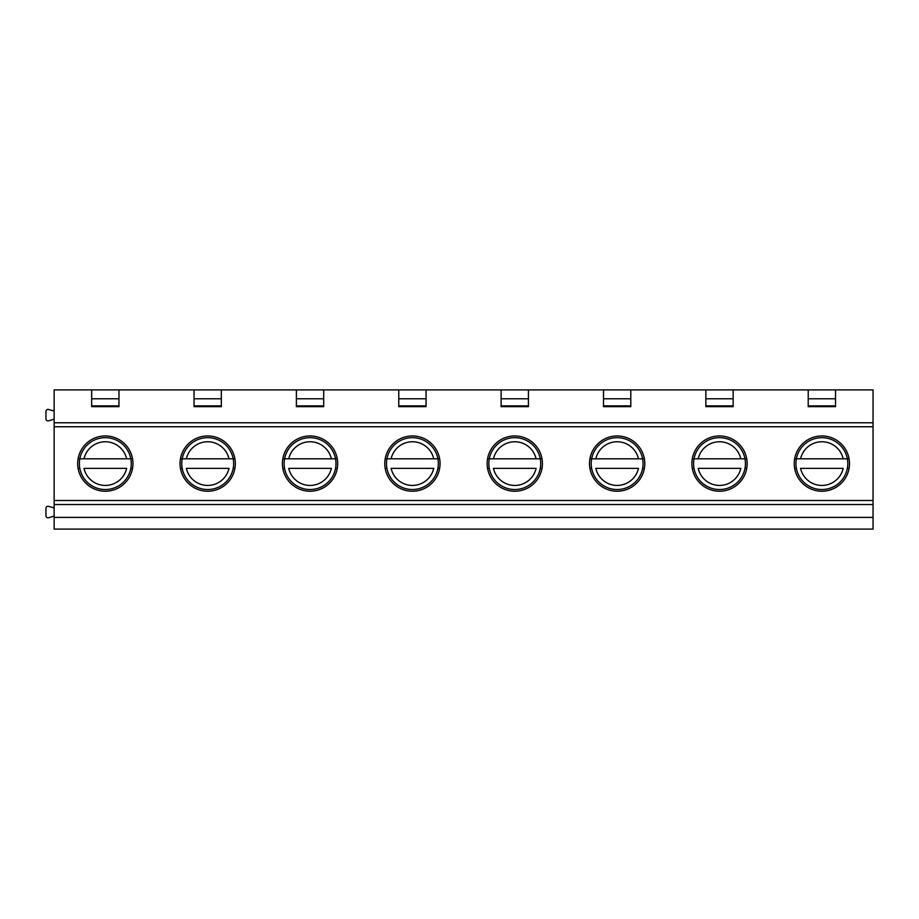 <?xml version="1.0" encoding="UTF-8"?>
<svg xmlns="http://www.w3.org/2000/svg" width="919" height="919" viewBox="0 0 919 919"><rect width="100%" height="100%" fill="white"/><g stroke="black" fill="none" stroke-linecap="round" stroke-linejoin="round"><path stroke-width="1.38" d="M54.141 517.397L873.05 517.397L873.05 529.103L54.141 529.103L54.141 389.897L118.965 389.897L118.965 406.657L91.67 406.657L91.67 389.897M54.141 411.046L48.558 409.46A2.045 2.045 0 0 0 45.95 411.436L45.95 418.846A2.045 2.045 0 0 0 48.558 420.822L54.141 419.236M54.141 507.954L48.558 506.369A2.045 2.045 0 0 0 45.95 508.345L45.95 515.743A2.045 2.045 0 0 0 48.558 517.719L54.141 516.145M873.05 517.397L873.05 389.897L835.52 389.897L835.52 406.657L808.215 406.657L808.215 389.897L733.155 389.897L733.155 406.657L705.861 406.657L705.861 389.897L630.79 389.897L630.79 406.657L603.496 406.657L603.496 389.897L528.425 389.897L528.425 406.657L501.131 406.657L501.131 389.897L426.06 389.897L426.06 406.657L398.766 406.657L398.766 389.897L323.695 389.897L323.695 406.657L296.4 406.657L296.4 389.897L221.33 389.897L221.33 406.657L194.035 406.657L194.035 389.897L118.965 389.897M821.873 491.228A27.639 27.639 0 0 1 794.234 463.59A27.639 27.639 0 0 1 821.873 435.951A27.639 27.639 0 0 1 849.501 463.59A27.639 27.639 0 0 1 821.873 491.228M105.317 491.228A27.639 27.639 0 0 1 77.678 463.59A27.639 27.639 0 0 1 105.317 435.951A27.639 27.639 0 0 1 132.956 463.59A27.639 27.639 0 0 1 105.317 491.228M207.683 491.228A27.639 27.639 0 0 1 180.044 463.59A27.639 27.639 0 0 1 207.683 435.951A27.639 27.639 0 0 1 235.321 463.59A27.639 27.639 0 0 1 207.683 491.228M310.048 491.228A27.639 27.639 0 0 1 282.409 463.59A27.639 27.639 0 0 1 310.048 435.951A27.639 27.639 0 0 1 337.687 463.59A27.639 27.639 0 0 1 310.048 491.228M412.413 491.228A27.639 27.639 0 0 1 384.774 463.59A27.639 27.639 0 0 1 412.413 435.951A27.639 27.639 0 0 1 440.052 463.59A27.639 27.639 0 0 1 412.413 491.228M514.778 491.228A27.639 27.639 0 0 1 487.139 463.59A27.639 27.639 0 0 1 514.778 435.951A27.639 27.639 0 0 1 542.417 463.59A27.639 27.639 0 0 1 514.778 491.228M617.143 491.228A27.639 27.639 0 0 1 589.504 463.59A27.639 27.639 0 0 1 617.143 435.951A27.639 27.639 0 0 1 644.782 463.59A27.639 27.639 0 0 1 617.143 491.228M719.508 491.228A27.639 27.639 0 0 1 691.869 463.59A27.639 27.639 0 0 1 719.508 435.951A27.639 27.639 0 0 1 747.147 463.59A27.639 27.639 0 0 1 719.508 491.228M821.873 489.528A25.927 25.927 0 0 1 795.934 463.59A25.927 25.927 0 0 1 821.873 437.662A25.927 25.927 0 0 1 847.8 463.59A25.927 25.927 0 0 1 821.873 489.528M796.382 468.368L795.682 468.368M848.053 468.368L847.352 468.368M847.352 458.822L796.382 458.822M848.053 458.822L843.183 458.822A21.838 21.838 0 0 0 800.564 458.822L795.682 458.822M843.183 468.368L800.564 468.368A21.838 21.838 0 0 0 843.183 468.368M719.508 489.528A25.927 25.927 0 0 1 693.569 463.59A25.927 25.927 0 0 1 719.508 437.662A25.927 25.927 0 0 1 745.435 463.59A25.927 25.927 0 0 1 719.508 489.528M694.017 468.368L693.317 468.368M745.688 468.368L744.987 468.368M744.987 458.822L694.017 458.822M745.688 458.822L740.817 458.822A21.838 21.838 0 0 0 698.199 458.822L693.317 458.822M740.817 468.368L698.199 468.368A21.838 21.838 0 0 0 740.817 468.368M617.143 489.528A25.927 25.927 0 0 1 591.204 463.59A25.927 25.927 0 0 1 617.143 437.662A25.927 25.927 0 0 1 643.07 463.59A25.927 25.927 0 0 1 617.143 489.528M591.652 468.368L590.963 468.368M643.323 468.368L642.634 468.368M642.634 458.822L591.652 458.822M643.323 458.822L638.452 458.822A21.838 21.838 0 0 0 595.834 458.822L590.963 458.822M638.452 468.368L595.834 468.368A21.838 21.838 0 0 0 638.452 468.368M514.778 489.528A25.927 25.927 0 0 1 488.839 463.59A25.927 25.927 0 0 1 514.778 437.662A25.927 25.927 0 0 1 540.705 463.59A25.927 25.927 0 0 1 514.778 489.528M489.287 468.368L488.598 468.368M540.958 468.368L540.269 468.368M540.269 458.822L489.287 458.822M540.958 458.822L536.087 458.822A21.838 21.838 0 0 0 493.469 458.822L488.598 458.822M536.087 468.368L493.469 468.368A21.838 21.838 0 0 0 536.087 468.368M412.413 489.528A25.927 25.927 0 0 1 386.485 463.59A25.927 25.927 0 0 1 412.413 437.662A25.927 25.927 0 0 1 438.34 463.59A25.927 25.927 0 0 1 412.413 489.528M386.922 468.368L386.233 468.368M438.593 468.368L437.903 468.368M437.903 458.822L386.922 458.822M438.593 458.822L433.722 458.822A21.838 21.838 0 0 0 391.103 458.822L386.233 458.822M433.722 468.368L391.103 468.368A21.838 21.838 0 0 0 433.722 468.368M310.048 489.528A25.927 25.927 0 0 1 284.12 463.59A25.927 25.927 0 0 1 310.048 437.662A25.927 25.927 0 0 1 335.986 463.59A25.927 25.927 0 0 1 310.048 489.528M284.557 468.368L283.868 468.368M336.228 468.368L335.538 468.368M335.538 458.822L284.557 458.822M336.228 458.822L331.357 458.822A21.838 21.838 0 0 0 288.738 458.822L283.868 458.822M331.357 468.368L288.738 468.368A21.838 21.838 0 0 0 331.357 468.368M207.683 489.528A25.927 25.927 0 0 1 181.755 463.59A25.927 25.927 0 0 1 207.683 437.662A25.927 25.927 0 0 1 233.621 463.59A25.927 25.927 0 0 1 207.683 489.528M182.192 468.368L181.502 468.368M233.863 468.368L233.173 468.368M233.173 458.822L182.192 458.822M233.863 458.822L228.992 458.822A21.838 21.838 0 0 0 186.373 458.822L181.502 458.822M228.992 468.368L186.373 468.368A21.838 21.838 0 0 0 228.992 468.368M105.317 489.528A25.927 25.927 0 0 1 79.39 463.59A25.927 25.927 0 0 1 105.317 437.662A25.927 25.927 0 0 1 131.256 463.59A25.927 25.927 0 0 1 105.317 489.528M79.838 468.368L79.137 468.368M131.509 468.368L130.808 468.368M130.808 458.822L79.838 458.822M131.509 458.822L126.627 458.822A21.838 21.838 0 0 0 84.008 458.822L79.137 458.822M126.627 468.368L84.008 468.368A21.838 21.838 0 0 0 126.627 468.368M194.035 389.897L221.33 389.897M296.4 389.897L323.695 389.897M398.766 389.897L426.06 389.897M501.131 389.897L528.425 389.897M603.496 389.897L630.79 389.897M705.861 389.897L733.155 389.897M808.215 389.897L835.52 389.897M808.215 398.766L835.52 398.766M835.52 405.876L808.215 405.876M835.52 406.267L808.215 406.267M705.861 398.766L733.155 398.766M733.155 405.876L705.861 405.876M733.155 406.267L705.861 406.267M603.496 398.766L630.79 398.766M630.79 405.876L603.496 405.876M630.79 406.267L603.496 406.267M501.131 398.766L528.425 398.766M528.425 405.876L501.131 405.876M528.425 406.267L501.131 406.267M398.766 398.766L426.06 398.766M426.06 405.876L398.766 405.876M426.06 406.267L398.766 406.267M296.4 398.766L323.695 398.766M323.695 405.876L296.4 405.876M323.695 406.267L296.4 406.267M194.035 398.766L221.33 398.766M221.33 405.876L194.035 405.876M221.33 406.267L194.035 406.267M91.67 398.766L118.965 398.766M118.965 405.876L91.67 405.876M118.965 406.267L91.67 406.267M873.05 504.542L54.141 504.542M873.05 500.499L54.141 500.499M873.05 426.749L54.141 426.749M873.05 422.786L54.141 422.786"/></g></svg>

